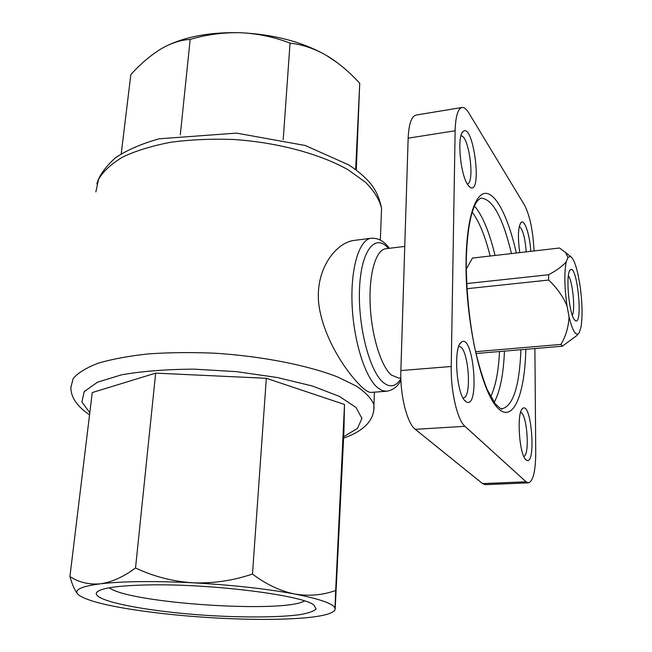 <?xml version="1.0" encoding="UTF-8"?>
<svg xmlns="http://www.w3.org/2000/svg" width="652" height="652" viewBox="0 0 652 652"><rect width="100%" height="100%" fill="white"/><g stroke="black" fill="none" stroke-linecap="round" stroke-linejoin="round"><path stroke-width="0.98" d="M475.952 353.523L562.277 346.228L576.759 335.609L578.185 333.889C575.219 335.373 572.171 329.643 569.041 316.676C568.609 326.668 565.928 335.91 560.997 344.419L475.536 351.689M578.185 333.889L579.318 332.496L580.899 327.589C582.701 316.701 582.391 302.536 579.962 285.095L578.088 274.794C575.683 264.101 573.124 257.98 570.418 256.423L565.561 252.471L567.949 257.401L566.238 261.851C562.44 266.203 556.555 270.507 548.577 274.753L466.653 283.571M565.561 252.471L559.465 248.013L472.423 258.078L466.237 269.195M466.922 288.706L548.65 280.05L548.577 274.753M548.65 280.05C556.784 287.646 562.904 296.269 567.02 305.927L569.041 316.676M562.277 346.228L560.997 344.419M574.159 319.374C568.511 311.835 565.537 271.786 570.435 269.765C577.175 264.182 583.271 324.94 575.553 320.8L574.159 319.374M567.02 305.927C564.42 287.247 564.159 272.552 566.238 261.851M567.949 257.401L570.418 256.423M363.987 388.926C367.035 391.379 369.423 392.528 371.151 392.39L386.563 391.249L382.259 390.564L377.834 387.875C365.21 377.769 353.539 341.053 352.08 304.386C350.523 267.679 359.35 239.39 371.224 238.249L354.256 240.392C335.421 242.503 313.31 271.224 319.317 307.777C325.405 343.808 350.98 378.046 363.987 388.926M121.223 153.799L130.84 74.556C140.498 63.945 150.433 55.461 160.645 49.12L163.823 47.311C172.87 42.543 181.655 39.911 190.172 39.413C206.733 34.54 223.603 32.315 240.784 32.739C257.931 33.578 274.353 37.042 290.042 43.13C302.202 44.466 314.272 48.533 326.261 55.339L328.673 56.789C339.692 63.814 350.051 72.649 359.733 83.309L356.277 170.156M359.733 83.309L355.642 169.683M290.042 43.13L283.212 139.658M190.172 39.413L180.302 134.874M337.508 62.853L326.261 55.339C302.618 41.932 274.125 34.393 240.784 32.739C210.857 31.94 185.942 36.414 166.04 46.162M69.927 576.555L92.258 392.561L155.665 373.131L266.326 378.282L344.5 404.46L343.889 432.292L335.185 608.96C334.981 604.274 321.46 599.286 294.623 594.005C266.171 588.732 232.259 584.999 192.878 582.798C153.742 580.891 122.918 581.225 100.408 583.809C79.862 586.523 72.755 590.345 79.079 595.268L79.308 595.431C86.912 600.378 104.018 604.991 130.628 609.253C157.336 613.442 186.545 616.393 218.241 618.12C249.912 619.775 277.157 619.816 299.977 618.259C320.613 616.743 332.267 613.997 334.932 610.019L335.674 590.467C322.716 595.194 309.032 596.376 294.623 594.005C280.205 591.03 266.155 584.379 252.479 574.045C233.041 580.639 213.18 583.556 192.878 582.798C172.625 581.437 153.505 576.49 135.526 567.965C123.497 576.922 111.785 582.203 100.408 583.809C89.12 584.828 78.957 582.407 69.927 576.555C72.152 584.477 74.638 590.158 77.384 593.589M150.922 584.877C213.856 583.842 303.669 595.537 313.979 605.113L316.098 608.935C313.987 611.234 308.567 613.141 299.847 614.657C280.067 617.305 247.67 617.64 212.992 615.749C151.777 612.326 91.508 601.258 96.561 592.578C100.123 588.014 118.24 585.447 150.922 584.877M155.665 373.131L135.526 567.965M266.326 378.282L252.479 574.045M344.5 404.46L335.674 590.467M534.061 250.955C533.034 230.832 529.88 215.6 524.591 205.25L468.772 112.869C466.408 108.99 464.151 107.189 462.007 107.474C457.859 108.639 455.561 116.406 455.129 130.759L451.225 366.489C450.63 391.078 457.419 420.198 464.917 426.302L526.058 481.787L528.462 482.847C533.197 481.225 535.626 471.021 535.74 452.252L534.893 348.543M462.007 107.474L416.082 115.062C411.461 116.3 408.812 124.01 408.152 138.183L400.866 370.564C399.896 394.77 407.06 423.376 415.291 429.334L482.578 483.613L485.243 484.648L528.462 482.847M465.283 401.07C456.441 394.069 453.238 347.304 461.208 342.308C473.491 331.623 480.206 410.377 466.253 401.828L465.283 401.07M519.75 252.609C517.639 236.986 518.079 226.92 521.078 222.413C524.558 218.77 529.946 235.209 530.752 251.338M467.94 185.038C460.385 175.095 456.783 136.007 463.001 131.582C473.197 121.614 482.733 194.304 470.41 187.54L467.94 185.038M525.895 459.693C519.09 454.477 516.449 411.86 522.676 408.454C531.535 400.833 536.441 466.596 526.482 460.157L525.895 459.693M304.517 600.94C283.693 613.532 129.047 603.271 109.316 587.77M520.606 412.366C527.012 413.384 530.076 454.664 523.858 456.49M460.923 135.918C468.869 134.736 475.218 182.951 467.297 184.011M519.31 226.35C522.847 229.528 525.145 238.037 526.205 251.859M458.698 346.619L458.812 346.611C468.152 344.745 472.7 398.258 463.156 397.948L463.042 397.948M568.373 275.714C572.603 280.898 575.471 309.464 572.35 315.389M373.735 411.273L373.93 404.843C371.591 398.674 365.739 392.431 356.367 386.098L337.606 376.962C307.516 365.226 262.128 356.228 215.095 353.221C191.704 352.227 169.553 352.439 148.64 353.873C129.006 355.976 112.234 359.073 98.33 363.172C86.39 367.72 78.012 372.838 73.195 378.519L70.881 387.369C70.783 397.19 77.009 406.359 89.552 414.868M381.2 217.882L381.567 208.395C379.472 199.651 374.077 190.897 365.389 182.161L347.94 169.691C319.92 153.88 277.605 142.421 233.571 139.471C211.647 138.697 190.824 139.609 171.085 142.201C152.511 145.714 136.561 150.555 123.228 156.741C111.704 163.522 103.489 171.02 98.582 179.243L95.852 191.924M343.677 436.767L357.426 428.413L361.933 418.462L356.065 407.516L339.382 396.383L312.487 386.041L277.198 377.492L236.505 371.648L194.296 369.162C166.733 369.276 142.486 371.159 121.565 374.818L97.564 382.178L84.238 391.55L81.891 402.015L89.813 412.708M400.841 377.907L398.747 378.078L391.339 375.047C380.939 366.204 371.395 335.128 370.157 304.337C368.845 273.506 375.984 249.667 385.772 248.738L386.188 248.689M400.866 378.828C395.903 386.628 390.075 387.883 383.392 382.602C369.554 371.534 357.646 325.535 359.562 287.768C361.265 249.83 375.479 232.935 388.47 248.412M408.152 138.183L455.129 130.759M400.866 370.564L451.225 366.489M415.291 429.334L464.917 426.302M482.578 483.613L526.058 481.787M525.83 349.309C524.77 396.522 512.227 425.65 496.237 406.318C480.239 387.801 465.153 317.752 466.066 261.02C466.612 219.145 475.153 192.813 485.911 193.334C496.702 193.872 508.593 218.599 516.335 253M480.174 198.387L481.266 198.151C492.733 199.121 502.798 217.597 511.47 253.563M520.932 349.716C519.457 385.927 513.271 405.585 502.374 408.698L501.258 408.682M474.485 205.983C482.504 215.486 489.359 231.982 495.047 255.462M504.452 351.11C503.458 374.615 500.035 391.705 494.175 402.374M472.187 212.193C479.13 221.37 485.112 235.983 490.141 256.032M499.522 351.526C498.503 371.55 495.561 386.62 490.687 396.742M96.838 183.888C99.177 175.592 105.404 166.863 115.534 157.694C127.27 149.927 141.826 143.627 159.21 138.803L236.562 133.114L305.177 145.486L348.347 164.703C356.742 170.058 363.718 175.861 369.293 182.112C372.471 185.714 378.649 193.538 381.567 208.395L380.336 240.107M374.427 392.145L373.93 404.843C374.916 419.505 364.81 430.613 343.612 438.168M404.753 246.415L385.772 248.738M399.154 378.046L398.747 378.078M371.224 238.249C378.241 237.858 384.264 241.216 389.301 248.306M400.923 380.401C397.72 386.603 392.936 390.222 386.563 391.249M98.631 590.875L96.561 592.578M525.414 459.163L526.482 460.157M521.763 409.562L522.676 408.454M468.951 186.35L470.41 187.54M461.909 133.163L463.001 131.582M520.345 223.392L521.078 222.413M464.517 400.214L466.253 401.828M459.774 344.166L461.208 342.308M480.532 198.249L477.631 200.588C475.724 203.611 475.324 202.927 471.803 213.473C468.576 225.633 466.718 241.607 466.253 261.387C466.294 289.496 468.959 317.581 474.248 345.625C478.087 362.887 482.423 377.565 487.256 389.668L495.292 403.849C500.068 408.397 502.293 410.026 501.967 408.755L501.632 408.747M574.632 320.026L575.553 320.8M569.685 270.71L570.435 269.765"/></g></svg>
